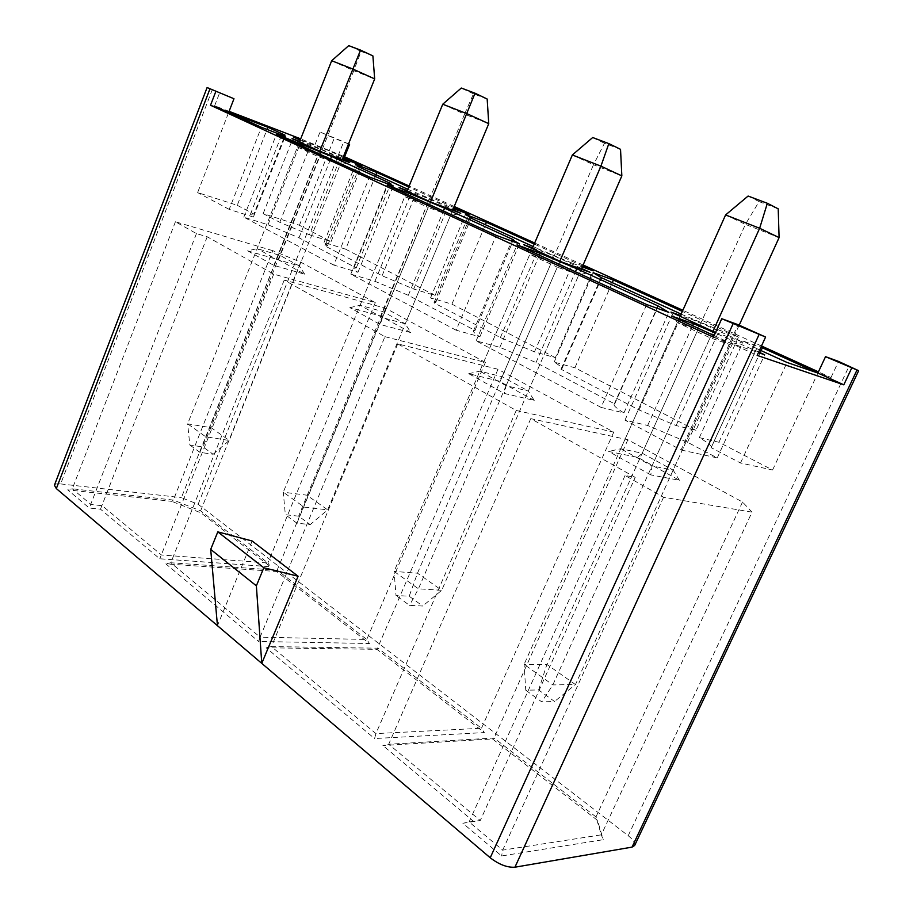 <?xml version="1.0" encoding="UTF-8"?>
<svg xmlns="http://www.w3.org/2000/svg" width="913" height="913" viewBox="0 0 913 913"><rect width="100%" height="100%" fill="white"/><g stroke="black" fill="none" stroke-linecap="round" stroke-linejoin="round"><path stroke-width="0.68" stroke-dasharray="4.57 3.42" d="M555.344 357.656L451.912 304.155L430.571 297.821C434.211 300.069 435.958 301.587 435.786 302.374L433.995 302.865L500.381 337.548L534.493 351.882L555.344 357.656L593.199 270.864M534.493 351.882L572.839 263.401L582.3 266.87M500.381 337.548L538.373 248.918L572.839 263.401M533.169 246.533L538.373 248.918M433.995 302.865L469.761 217.591M430.571 297.821L465.47 214.464M451.912 304.155L485.396 224.724M582.654 266.06L534.231 244.045M695.911 430.354L574.905 367.768L554.168 362.119C559.566 365.383 562.157 367.574 561.929 368.681L561.004 369.217L639.054 409.983L676.099 425.561L695.911 430.354L738.514 336.943L682.342 311.401M676.099 425.561L719.353 330.186L738.514 336.943M639.054 409.983L681.897 314.449L719.353 330.186M681.144 314.095L681.897 314.449M561.004 369.217L601.096 277.552M554.168 362.119L593.176 272.679M574.905 367.768L612.258 282.653M453.807 207.468L408.727 186.971M345.65 249.192L324.069 242.402L327.607 245.608L324.925 245.894L382.091 275.749L413.692 289.033L435.09 295.458L345.65 249.192L375.939 174.748M435.09 295.458L469.065 214.407M324.069 242.402L355.591 164.374M324.925 245.894L357.143 166.177M407.78 189.288L453.362 208.518M382.091 275.749L416.145 193.111M413.692 289.033L448.055 206.521M601.062 407.392L476.141 340.869L499.833 347.328L536.022 362.529L614.7 403.934L614.05 404.482C613.696 405.84 616.983 408.647 623.921 412.927L601.062 407.392L646.701 304.565M476.141 340.869L517.032 244.901M499.833 347.328L539.366 255.184M536.022 362.529L575.418 271.766M614.7 403.934L658.284 306.06M623.921 412.927L668.852 312.383M456.101 330.198L350.797 274.128L374.935 281.295L408.316 295.321L475.011 330.426L473.436 331.031C473.185 332.001 475.331 333.918 479.884 336.783L456.101 330.198L496.25 235.349M350.797 274.128L387.146 185.145M374.935 281.295L410.154 195.736M408.316 295.321L443.398 211.029M475.011 330.426L513.574 239.788M479.884 336.783L519.497 243.862M714.114 335.585L729.852 342.82L758.429 352.635M758.703 352.041L715.267 333.051M711.136 447.644L711.318 447.37C711.604 445.784 707.609 442.531 699.335 437.647L718.93 442.257L772.581 470.012L740.511 462.994L711.136 447.644L756.603 348.549L759.662 349.953M756.603 348.549L743.422 341.154L760.894 347.271M343.185 157.173L329.216 150.816L300.343 139.735M309.427 234.789L331.031 241.637L299.396 225.271L263.161 213.631L279.8 222.316L309.427 234.789L340.503 157.504L342.717 158.348M340.503 157.504L300.172 140.168M343.539 156.306L300.697 138.856M229.095 111.34L214.635 105.782L228.729 112.265L197.619 192.575L237.243 205.299L267.018 129.441M713.395 337.171L729.852 342.82L757.162 355.397M772.581 470.012L817.877 373.04L830.99 377.537L818.436 371.842M761.488 345.981L682.856 310.283M583.11 264.998L534.676 243.006M454.218 206.486L409.127 186.012M532.576 247.902L553.073 255.435L581.615 268.456M407.232 190.623L429.121 198.851L452.871 209.693M715.518 332.492L742.6 341.93L698.753 321.924L680.516 315.476M299.669 141.447L322.369 150.12L342.352 159.25M237.243 205.299L253.871 214.053L285.027 135.135M253.871 214.053L250.424 214.213L253.392 217.043L285.233 136.391M253.392 217.043L229.197 209.385L261.358 127.272M229.197 209.385L197.619 192.575M263.161 213.631L293.45 137.098M299.396 225.271L334.226 138.285L320.041 131.974L348.538 143.866M279.8 222.316L310.603 144.927M331.031 241.637L361.799 165.63M247.64 250.824L273.82 265.375L304.702 274.231L278.522 259.828L247.64 250.824L257.135 248.656L279.983 255.4L299.407 266.003L276.559 259.338L257.135 248.656L297.455 147.016L317.69 156.374L340.115 164.808L319.904 155.495L297.455 147.016L292.069 138.548M272.759 250.664L175.433 221.756L196.443 233.602L207.228 236.775L273.706 274.14L375.3 302.648L300.685 262.134L272.759 250.664L173.356 500.073L171.804 501.351L67.676 489.836L89.257 508.039L100.487 509.169L159.764 558.779L270.465 566.733L201.031 512.889L171.804 501.351M650.821 474.897L608.651 451.467L637.708 457.345L679.398 480.272L650.821 474.897L652.008 465.961L673.166 470.127L642.181 453.213L620.76 448.762L608.651 451.467M752.027 512.136L663.568 497.243L625.063 475.513L635.22 477.373L530.761 418.645L627.859 439.758L742.531 502.013L752.027 512.136L601.302 834.836L603.265 839.686L501.602 855.949L462.868 823.275L480.284 820.513L469.099 821.94L502.686 850.14L601.302 834.836L595.972 816.907L494.047 738.001L388.698 744.243L480.284 820.513L635.22 477.373M410.85 332.606L380.63 315.989L349.85 307.624L380.162 324.48L410.85 332.606L405.269 323.818L382.57 317.678L380.162 324.48M384.921 336.669L485.408 362.427L385.765 308.332L284.217 280.051L384.921 336.669L260.102 637.148L170.788 562.773L277.301 570.203L366.775 639.465L260.102 637.148L258.562 641.451L369.468 643.517L276.593 571.492L165.858 563.869L258.562 641.451M534.231 400.442L498.966 381.052L468.711 373.691L504.227 393.423L534.231 400.442L528.33 391.026L506.133 385.685L504.227 393.423M516.222 410.473L613.753 432.111L498.007 369.274L397.737 343.87L516.222 410.473L375.916 733.596L271.435 646.587L378.062 648.207L481.482 728.266L375.916 733.596L374.581 738.537L484.324 732.58L376.989 649.348L266.105 647.762L374.581 738.537M175.433 221.756L72.298 488.797L173.356 500.073L200.632 510.846L267.897 562.922L161.441 554.99L102.222 505.676L91.026 504.524L72.298 488.797L67.676 489.836M300.685 262.134L200.632 510.846L201.031 512.889M375.3 302.648L267.897 562.922L270.465 566.733M273.706 274.14L159.764 558.779M207.228 236.775L100.487 509.169M196.443 233.602L89.257 508.039M485.408 362.427L366.775 639.465L369.468 643.517M284.217 280.051L170.788 562.773L165.858 563.869M385.765 308.332L276.593 571.492M625.063 475.513L469.099 821.94L462.868 823.275M530.761 418.645L388.698 744.243L382.901 745.51L492.506 738.937L597.501 820.353L603.265 839.686M627.859 439.758L494.047 738.001L492.506 738.937M742.531 502.013L595.972 816.907L597.501 820.353M663.568 497.243L502.686 850.14L501.602 855.949M613.753 432.111L481.482 728.266L484.324 732.58M397.737 343.87L271.435 646.587L266.105 647.762M498.007 369.274L376.989 649.348M278.522 259.828L322.369 150.12M319.459 151.09L273.82 265.375M304.702 274.231L299.407 266.003L340.115 164.808L349.725 162.605M637.708 457.345L642.181 453.213L697.874 329.741L730.309 344.692L710.063 337.776L677.309 322.631L697.874 329.741L698.753 321.924M670.952 312.098L677.309 322.631L620.76 448.762L652.008 465.961L710.063 337.776L715.381 332.446M679.398 480.272L673.166 470.127L730.309 344.692L742.6 341.93M349.85 307.624L360.087 305.307L382.844 311.573L405.269 323.818L450.394 215.651L427.01 204.877L380.63 315.989M382.57 317.678L360.087 305.307L404.767 196.626L428.22 207.479L382.57 317.678M468.711 373.691L479.804 371.192L502.15 376.727L528.33 391.026L578.831 274.859L551.475 262.248L502.15 376.727L498.966 381.052M506.133 385.685L479.804 371.192L529.791 254.43L557.307 267.155L506.133 385.685M474.121 821.837L382.901 745.51M430.856 202.115L428.22 207.479L450.394 215.651L460.745 213.288M429.121 198.851L427.01 204.877L404.767 196.626L399.084 187.564M561.096 261.769L557.307 267.155L578.831 274.859L590.072 272.314M553.073 255.435L551.475 262.248L529.791 254.43L523.788 244.684M634.661 845.472C635.414 842.996 633.268 839.732 628.201 835.703L198.121 504.273L181.379 497.653L326.42 134.496M681.052 449.983L717.23 457.904L687.512 442.257L647.671 425.481L625.006 420.14L681.052 449.983L738.103 324.708M252.148 540.998L217.454 625.679M212.375 89.451L60.657 483.913C57.051 483.536 54.963 483.97 54.415 485.225M60.657 483.913L181.379 497.653M348.515 143.912L334.226 138.285M830.99 377.537L838.545 361.422M718.93 442.257L761.054 350.581M699.335 437.647L743.422 341.154M740.511 462.994L787.063 362.461M717.23 457.904L764.672 354.78M687.512 442.257L733.824 340.652M647.671 425.481L692.602 325.69M625.006 420.14L671.591 316.024M214.635 105.782L219.805 92.384M315.099 144.391L320.041 131.974M333.781 265.067L243.817 217.168L268.023 224.781L299.008 237.802L356.253 267.931L353.685 268.365C353.514 269.061 354.94 270.385 357.953 272.314L333.781 265.067L369.537 177.042M243.817 217.168L276.479 134.234M268.023 224.781L299.715 144.927M299.008 237.802L330.552 159.113M356.253 267.931L390.753 183.547M357.953 272.314L393.286 185.967M299.475 141.937L187.644 423.849L205.699 436.756L229.22 440.454L211.131 427.695L187.644 423.849L189.824 444.985L203.04 446.971L213.128 454.263L199.89 452.334L189.824 444.985M331.681 60.737L353.776 70.712L203.04 446.971M372.892 55.898L361.08 51.436L353.776 70.712L374.672 78.906M342.158 159.729L229.22 440.454L213.128 454.263M319.755 151.204L199.89 452.334M361.08 51.436L348.72 45.65M407.004 191.182L283.27 492.198L304.109 507.103L327.664 509.853L306.836 495.177L283.27 492.198L285.335 514.704L298.619 516.176L310.226 524.576L296.942 523.183L285.335 514.704M442.748 104.219L464.557 114.182L298.619 516.176M487.165 99.015L473.47 93.845L464.557 114.182L488.752 123.677M452.643 210.252L327.664 509.853L310.226 524.576M430.502 201.956L296.942 523.183M473.47 93.845L461.293 88.036M532.29 248.576L394.096 571.435L418.416 588.817L441.732 590.277L417.492 573.193L394.096 571.435L396.014 595.493L409.195 596.235L422.708 606.027L409.549 605.376L396.014 595.493M572.36 154.959L593.484 164.762L417.492 573.193L409.195 596.235M620.532 149.333L604.463 143.273L593.484 164.762L621.844 175.889M581.319 269.13L441.732 590.277L422.708 606.027M559.874 261.209L418.416 588.817L409.549 605.376M604.463 143.273L592.697 137.521M680.151 316.309L524.108 664.367L552.844 684.91L575.464 684.567L546.91 664.436L524.108 664.367L525.762 690.205L538.624 689.954L554.545 701.481L541.74 701.869L525.762 690.205M725.595 214.943L745.407 224.37L546.91 664.436L538.624 689.954M778.207 208.826L759.08 201.613L745.407 224.37L779.097 237.597M739.188 325.188L575.464 684.567L554.545 701.481M712.973 331.339L552.844 684.91L541.74 701.869M759.08 201.613L748.101 196.044M628.201 835.703L849.101 366.102M198.121 504.273L343.733 141.732M435.786 302.374L471.108 218.207M561.929 368.681L601.667 277.814M327.607 245.608L359.345 167.182M614.05 404.482L656.926 308.172M473.436 331.031L511.714 241.009M250.424 214.213L281.649 135.021M711.318 447.37L756.694 348.469M353.685 268.365L388.151 184.038"/><path stroke-width="1.37" d="M582.3 266.87L593.199 270.864L582.654 266.06M485.396 224.724L486.412 222.304L465.47 214.464L471.291 217.773L469.761 217.591L533.169 246.533M534.231 244.045L486.412 222.304M612.258 282.653L613.399 280.051L593.176 272.679L601.096 277.552L681.144 314.095M682.342 311.401L613.399 280.051M453.362 208.518L469.065 214.407L453.807 207.468M408.727 186.971L376.864 172.477L355.591 164.374L359.551 166.668L357.143 166.177L407.78 189.288M375.939 174.748L376.864 172.477M646.701 304.565L517.032 244.901L540.165 253.346L576.742 268.719L658.284 306.06L668.852 312.383L646.701 304.565M539.366 255.184L540.165 253.346M575.418 271.766L576.742 268.719M496.25 235.349L387.146 185.145L410.861 194.024L444.574 208.198L513.574 239.788L512.273 239.708L519.497 243.862L496.25 235.349M410.154 195.736L410.861 194.024M443.398 211.029L444.574 208.198M233.979 98.741L207.103 87.545L233.979 98.741L228.729 112.265L267.874 127.284L285.027 135.135L281.889 134.405L285.233 136.391L261.358 127.272L228.729 112.265L210.515 105.269L713.395 337.171L721.761 318.728L738.103 324.708L765.596 337.034L721.761 318.728M715.267 333.051L693.503 323.693L671.591 316.024L714.114 335.585M758.429 352.635L764.672 354.78L758.703 352.041M761.054 350.581L762.344 347.785L817.877 373.04L787.063 362.461L759.662 349.953M762.344 347.785L760.894 347.271M300.343 139.735L293.45 137.098L300.172 140.168M342.717 158.348L361.799 165.63L343.185 157.173M300.697 138.856L229.095 111.34M765.596 337.034L757.162 355.397L843.806 384.829L817.877 373.04L825.535 356.663L838.545 361.422L858.654 370.689L825.535 356.663M818.436 371.842L761.488 345.981M682.856 310.283L583.11 264.998M534.676 243.006L454.218 206.486M409.127 186.012L343.539 156.306M581.615 268.456L590.072 272.314L561.096 261.769L523.788 244.684L532.576 247.902M452.871 209.693L460.745 213.288L430.856 202.115L399.084 187.564L407.232 190.623M680.516 315.476L670.952 312.098L715.518 332.492M342.352 159.25L349.725 162.605L319.459 151.09L292.069 138.548L299.669 141.447M393.286 185.967L369.537 177.042L276.479 134.234L331.613 156.465L390.753 183.547L388.504 183.159L393.286 185.967M267.018 129.441L267.874 127.284M210.698 549.409L217.808 531.868L252.148 540.998L298.095 576.24L261.769 663.374L217.454 625.679L210.698 549.409L256.37 585.826L263.823 567.76L217.808 531.868M733.071 323.807L490.224 857.775L261.769 663.374L256.37 585.826M490.224 857.775C499.023 864.531 507.263 867.681 514.932 867.202L632.024 847.127L634.661 845.472L858.654 370.689M263.823 567.76L298.095 576.24M207.103 87.545L54.415 485.225L56.332 488.581L217.454 625.679M344.623 156.728L349.599 144.345L348.515 143.912M349.599 144.345L348.538 143.866M843.806 384.829L851.612 368.259M692.602 325.69L693.503 323.693M210.515 105.269L215.788 91.562M299.715 144.927L300.343 143.33M330.552 159.113L331.613 156.465M331.681 60.737L348.72 45.65L360.555 50.101L372.892 55.898L374.672 78.906L352.612 68.931L331.681 60.737L299.475 141.937M374.672 78.906L342.158 159.729M360.555 50.101L319.755 151.204M442.748 104.219L461.293 88.036L475.034 93.217L487.165 99.015L488.752 123.677L467.045 113.726L442.748 104.219L407.004 191.182M488.752 123.677L452.643 210.252M475.034 93.217L430.502 201.956M572.36 154.959L592.697 137.521L608.845 143.603L620.532 149.333L621.844 175.889L600.925 166.143L572.36 154.959L532.29 248.576M621.844 175.889L581.319 269.13M608.845 143.603L600.925 166.143L559.874 261.209M725.595 214.943L748.101 196.044L767.342 203.279L778.207 208.826L779.097 237.597L759.65 228.273L725.595 214.943L680.151 316.309M779.097 237.597L739.188 325.188M767.342 203.279L759.65 228.273L712.973 331.339M632.024 847.127L856.919 370.187M759.034 334.649L514.932 867.202M209.922 88.938L56.332 488.581M656.926 308.172L657.828 306.163M511.714 241.009L512.273 239.708M281.649 135.021L281.889 134.405M388.151 184.038L388.504 183.159"/></g></svg>
